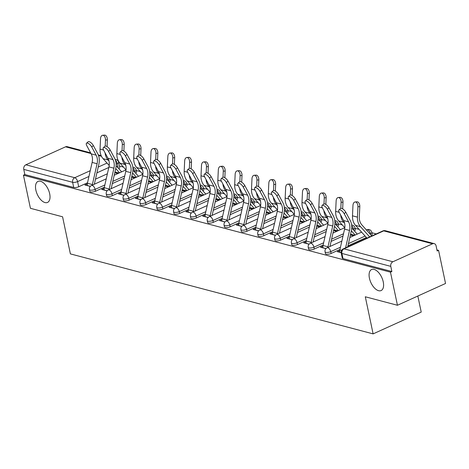 <?xml version="1.0" encoding="UTF-8"?>
<svg xmlns="http://www.w3.org/2000/svg" width="469" height="469" viewBox="0 0 469 469"><rect width="100%" height="100%" fill="white"/><g stroke="black" fill="none" stroke-linecap="round" stroke-linejoin="round"><path stroke-width="0.7" d="M369.437 278.228A11.543 6.015 65.6 0 1 371.577 269.534A11.543 6.015 65.6 0 1 383.243 281.875A11.543 6.015 65.6 0 1 381.104 290.569A11.543 6.015 65.6 0 1 369.437 278.228M35.861 190.097A11.543 6.015 65.6 0 1 38.001 181.403A11.543 6.015 65.6 0 1 49.673 193.744A11.543 6.015 65.6 0 1 47.533 202.432A11.543 6.015 65.6 0 1 35.861 190.097M325.445 253.635A3.605 1.202 -11.9 0 0 326.172 254.163A3.605 1.202 -11.9 0 0 331.132 253.459L330.745 251.63A3.605 1.202 168.1 0 1 325.785 252.334A3.605 1.202 168.1 0 1 325.058 251.806L325.445 253.635M308.614 249.191A3.605 1.202 -11.9 0 0 309.341 249.713A3.605 1.202 -11.9 0 0 314.3 249.016L313.919 247.186A3.605 1.202 168.1 0 1 308.954 247.884A3.605 1.202 168.1 0 1 308.227 247.356L308.614 249.191M291.782 244.742A3.605 1.202 -11.9 0 0 292.509 245.269A3.605 1.202 -11.9 0 0 297.475 244.566L297.088 242.737A3.605 1.202 168.1 0 1 292.123 243.44A3.605 1.202 168.1 0 1 291.401 242.913L291.782 244.742M274.957 240.298A3.605 1.202 -11.9 0 0 275.678 240.82A3.605 1.202 -11.9 0 0 280.644 240.122L280.257 238.293A3.605 1.202 168.1 0 1 275.297 238.991A3.605 1.202 168.1 0 1 274.57 238.463L274.957 240.298M258.126 235.848A3.605 1.202 -11.9 0 0 258.853 236.376A3.605 1.202 -11.9 0 0 263.812 235.678L263.426 233.843A3.605 1.202 168.1 0 1 258.466 234.547A3.605 1.202 168.1 0 1 257.739 234.019L258.126 235.848M241.295 231.405A3.605 1.202 -11.9 0 0 242.022 231.932A3.605 1.202 -11.9 0 0 246.981 231.229L246.6 229.4A3.605 1.202 168.1 0 1 241.635 230.097A3.605 1.202 168.1 0 1 240.908 229.57L241.295 231.405M224.463 226.955A3.605 1.202 -11.9 0 0 225.19 227.483A3.605 1.202 -11.9 0 0 230.156 226.785L229.769 224.95A3.605 1.202 168.1 0 1 224.803 225.653A3.605 1.202 168.1 0 1 224.082 225.126L224.463 226.955M207.638 222.511A3.605 1.202 -11.9 0 0 208.359 223.039A3.605 1.202 -11.9 0 0 213.325 222.335L212.938 220.506A3.605 1.202 168.1 0 1 207.978 221.204A3.605 1.202 168.1 0 1 207.251 220.682L207.638 222.511M190.807 218.062A3.605 1.202 -11.9 0 0 191.534 218.589A3.605 1.202 -11.9 0 0 196.493 217.892L196.106 216.057A3.605 1.202 168.1 0 1 191.147 216.76A3.605 1.202 168.1 0 1 190.42 216.232L190.807 218.062M173.976 213.618A3.605 1.202 -11.9 0 0 174.703 214.145A3.605 1.202 -11.9 0 0 179.662 213.442L179.281 211.613A3.605 1.202 168.1 0 1 174.316 212.31A3.605 1.202 168.1 0 1 173.589 211.789L173.976 213.618M157.144 209.168A3.605 1.202 -11.9 0 0 157.871 209.696A3.605 1.202 -11.9 0 0 162.837 208.998L162.45 207.163A3.605 1.202 168.1 0 1 157.484 207.867A3.605 1.202 168.1 0 1 156.763 207.339L157.144 209.168M140.319 204.724A3.605 1.202 -11.9 0 0 141.04 205.252A3.605 1.202 -11.9 0 0 146.006 204.548L145.619 202.719A3.605 1.202 168.1 0 1 140.659 203.423A3.605 1.202 168.1 0 1 139.932 202.895L140.319 204.724M123.488 200.275A3.605 1.202 -11.9 0 0 124.215 200.802A3.605 1.202 -11.9 0 0 129.174 200.105L128.787 198.276A3.605 1.202 168.1 0 1 123.828 198.973A3.605 1.202 168.1 0 1 123.101 198.446L123.488 200.275M106.656 195.831A3.605 1.202 -11.9 0 0 107.383 196.359A3.605 1.202 -11.9 0 0 112.343 195.655L111.962 193.826A3.605 1.202 168.1 0 1 106.996 194.529A3.605 1.202 168.1 0 1 106.27 194.002L106.656 195.831M89.825 191.381A3.605 1.202 -11.9 0 0 90.552 191.909A3.605 1.202 -11.9 0 0 95.518 191.211L95.131 189.382A3.605 1.202 168.1 0 1 90.165 190.08A3.605 1.202 168.1 0 1 89.444 189.552L89.825 191.381M397.448 305.266L365.298 296.777L373.119 333.881L70.397 253.899L62.576 216.795L30.426 208.3L23.45 175.189L390.466 272.155L397.448 305.266L445.55 283.475L438.574 250.364L436.944 249.936M376.302 233.914L371.894 232.747M359.125 229.376L355.062 228.303M342.294 224.927L338.237 223.854M325.463 220.483L321.406 219.41M308.637 216.033L304.574 214.96M291.806 211.589L287.743 210.517M274.975 207.14L270.918 206.067M258.149 202.696L254.087 201.623M241.318 198.246L237.255 197.173M224.487 193.803L220.424 192.73M207.656 189.359L203.599 188.286M190.83 184.909L186.768 183.836M173.999 180.465L169.936 179.393M157.168 176.016L153.105 174.943M140.337 171.572L136.28 170.499M123.511 167.122L119.448 166.049M417.838 296.033L421.221 312.09L373.119 333.881M438.574 250.364L437.167 251.003L436.082 245.844A3.605 2.832 104.8 0 0 434.2 243.622A3.605 2.832 104.8 0 0 432.576 243.786L392.887 261.766A3.605 2.832 104.8 0 0 390.783 266.363L341.913 253.448A3.605 1.202 168.1 0 1 341.186 252.926L342.276 258.079A3.605 1.202 168.1 0 0 342.997 258.607L341.913 253.448A3.605 2.832 104.8 0 1 344.017 248.851L392.887 261.766M390.466 272.155L391.873 271.522L390.783 266.363M107.395 173.759L95.483 179.158M87.51 182.763L78.686 186.762L77.596 181.603A3.605 1.202 168.1 0 1 72.636 182.306L23.767 169.391A3.605 2.832 -75.2 0 1 25.871 164.795L65.56 146.815A3.605 2.832 -75.2 0 1 67.178 146.656L90.634 152.853M23.767 169.391L24.851 174.55L23.45 175.189M132.035 176.696L132.176 177.358M104.106 188.55L103.79 188.468L104.13 190.068M103.79 188.468L101.685 189.423L107.114 190.854M148.866 181.145L149.007 181.808M120.938 192.999L120.621 192.911L120.955 194.512M120.621 192.911L118.516 193.867L123.939 195.303M165.698 185.589L165.833 186.252M137.763 197.443L137.452 197.361L137.786 198.956M137.452 197.361L135.348 198.317L140.77 199.747M182.523 190.039L182.664 190.701M154.594 201.893L154.278 201.805L154.618 203.405M154.278 201.805L152.173 202.76L157.602 204.191M199.354 194.483L199.495 195.145M171.425 206.337L171.109 206.254L171.449 207.849M171.109 206.254L169.004 207.204L174.427 208.641M216.186 198.932L216.326 199.595M188.257 210.786L187.94 210.698L188.274 212.299M187.94 210.698L185.835 211.654L191.258 213.084M233.017 203.376L233.152 204.038M205.082 215.23L204.771 215.148L205.105 216.742M204.771 215.148L202.667 216.098L208.089 217.534M249.842 207.826L249.983 208.482M221.913 219.68L221.597 219.592L221.937 221.192M221.597 219.592L219.492 220.547L224.921 221.978M266.673 212.269L266.814 212.932M238.744 224.123L238.428 224.041L238.762 225.636M238.428 224.041L236.323 224.991L241.746 226.427M283.505 216.719L283.645 217.376M255.576 228.567L255.259 228.485L255.593 230.086M255.259 228.485L253.154 229.441L258.577 230.871M300.336 221.163L300.471 221.825M272.401 233.017L272.09 232.935L272.425 234.529M272.09 232.935L269.986 233.884L275.409 235.321M317.161 225.612L317.302 226.269M289.232 237.461L288.916 237.378L289.256 238.979M288.916 237.378L286.811 238.334L292.24 239.765M333.992 230.056L334.133 230.719M306.064 241.91L305.747 241.828L306.081 243.423M305.747 241.828L303.642 242.778L309.065 244.214M350.824 234.5L350.964 235.162M322.895 246.354L322.578 246.272L322.912 247.872M322.578 246.272L320.474 247.227L325.896 248.658M339.72 250.804L339.409 250.722L339.744 252.316M339.409 250.722L337.305 251.671L341.145 252.685M366.4 237.484L347.928 245.856M339.955 249.461L331.132 253.459M343.009 236.013L331.096 241.406M323.129 245.017L314.3 249.016M326.184 231.563L314.265 236.962M306.298 240.574L297.475 244.566M309.352 227.119L297.44 232.513M289.467 236.124L280.644 240.122M292.521 222.669L280.609 228.069M272.636 231.68L263.812 235.678M275.69 218.226L263.777 223.619M255.81 227.231L246.981 231.229M258.865 213.776L246.946 219.175M238.979 222.787L230.156 226.785M242.033 209.332L230.121 214.726M222.148 218.337L213.325 222.335M225.202 204.883L213.289 210.282M205.316 213.893L196.493 217.892M208.371 200.439L196.458 205.832M188.491 209.444L179.662 213.442M191.545 195.989L179.627 201.389M171.66 205L162.837 208.998M174.714 191.545L162.802 196.939M154.829 200.55L146.006 204.548M157.883 187.096L145.97 192.495M137.997 196.106L129.174 200.105M141.052 182.652L129.139 188.051M121.172 191.657L112.343 195.655M124.226 178.202L112.308 183.602M104.341 187.213L95.518 191.211M115.204 172.252L115.345 172.914M87.275 184.106L86.958 184.024L87.298 185.618M86.958 184.024L84.86 184.974L90.283 186.41M114.77 172.762L117.86 173.577M371.19 235.303A3.605 1.202 -11.9 0 0 372.193 234.166L371.806 232.337A3.605 1.202 168.1 0 1 370.434 233.65L369.918 233.884M354.359 230.854A3.605 1.202 -11.9 0 0 355.361 229.722L354.98 227.893A3.605 1.202 168.1 0 1 353.608 229.206L353.093 229.441M337.528 226.41A3.605 1.202 -11.9 0 0 338.536 225.272L338.149 223.443A3.605 1.202 168.1 0 1 336.777 224.757L336.261 224.991M320.702 221.96A3.605 1.202 -11.9 0 0 321.705 220.829L321.318 219A3.605 1.202 168.1 0 1 319.946 220.313L319.43 220.547M303.871 217.516A3.605 1.202 -11.9 0 0 304.873 216.385L304.487 214.55A3.605 1.202 168.1 0 1 303.115 215.863L302.599 216.098M287.04 213.067A3.605 1.202 -11.9 0 0 288.048 211.935L287.661 210.106A3.605 1.202 168.1 0 1 286.289 211.419L285.773 211.654M270.208 208.623A3.605 1.202 -11.9 0 0 271.217 207.491L270.83 205.657A3.605 1.202 168.1 0 1 269.458 206.976L268.942 207.204M253.383 204.173A3.605 1.202 -11.9 0 0 254.386 203.042L253.999 201.213A3.605 1.202 168.1 0 1 252.627 202.526L252.111 202.76M236.552 199.73A3.605 1.202 -11.9 0 0 237.554 198.598L237.167 196.763A3.605 1.202 168.1 0 1 235.796 198.082L235.28 198.311M219.721 195.28A3.605 1.202 -11.9 0 0 220.729 194.148L220.342 192.319A3.605 1.202 168.1 0 1 218.97 193.633L218.454 193.867M202.889 190.836A3.605 1.202 -11.9 0 0 203.898 189.705L203.511 187.876A3.605 1.202 168.1 0 1 202.139 189.189L201.623 189.417M186.064 186.386A3.605 1.202 -11.9 0 0 187.067 185.255L186.68 183.426A3.605 1.202 168.1 0 1 185.308 184.739L184.792 184.974M169.233 181.943A3.605 1.202 -11.9 0 0 170.235 180.811L169.848 178.982A3.605 1.202 168.1 0 1 168.477 180.295L167.961 180.53M152.402 177.493A3.605 1.202 -11.9 0 0 153.41 176.362L153.023 174.532A3.605 1.202 168.1 0 1 151.651 175.846L151.135 176.08M135.57 173.049A3.605 1.202 -11.9 0 0 136.579 171.918L136.192 170.089A3.605 1.202 168.1 0 1 134.82 171.402L134.304 171.636M391.873 271.522L342.997 258.607M118.211 168.008L117.291 163.628A3.605 1.202 168.1 0 0 118.663 162.315L119.747 167.468A3.605 1.202 168.1 0 1 118.745 168.606M24.851 174.55L73.721 187.465A3.605 1.202 -11.9 0 0 78.686 186.762M131.601 177.206L134.685 178.021M148.433 181.655L151.516 182.47M165.264 186.099L168.348 186.914M182.089 190.549L185.179 191.364M198.92 194.993L202.004 195.808M215.752 199.442L218.835 200.257M232.583 203.886L235.667 204.701M249.408 208.336L252.498 209.151M266.24 212.779L269.323 213.594M283.071 217.229L286.154 218.044M299.902 221.673L302.986 222.488M316.727 226.117L319.817 226.937M333.559 230.566L336.642 231.381M350.39 235.01L353.474 235.825M91.742 146.985A4.151 1.653 -131.7 0 0 88.975 143.848A4.151 1.653 -131.7 0 0 86.501 143.233A4.151 1.653 -131.7 0 0 86.783 145.671L91.168 153.844L96.133 155.157L91.742 146.985L93.349 145.548L97.734 153.721A13.531 10.629 -75.2 0 1 98.895 164.115L94.328 184.235M86.501 143.233L88.108 141.796A4.151 1.653 48.3 0 1 90.581 142.412A4.151 1.653 48.3 0 1 93.349 145.548M87.392 185.642L87.369 185.536A4.508 3.541 -75.2 0 1 87.404 183.238L92.129 162.432A11.186 8.788 104.8 0 0 91.168 153.844M92.258 185.173A4.508 3.541 -75.2 0 1 92.364 184.552L97.089 163.745A11.186 8.788 104.8 0 0 96.133 155.157M102.676 135.265L104.552 135.119A4.151 2.474 85.6 0 1 107.354 139.909L105.478 140.055A4.151 2.474 -94.4 0 0 102.676 135.265A4.151 2.474 -94.4 0 0 100.518 138.742L100.038 149.124A13.531 10.629 104.8 0 0 103.074 158.663L109.201 165.487M114.964 171.912L114.981 171.935A2.163 1.7 -75.2 0 1 115.421 172.832L115.444 172.938M121.618 171.871A4.508 3.541 104.8 0 0 121.295 171.449L116.124 165.686M107.043 146.615L107.354 139.909M105.478 140.055L105.197 146.099M105.068 152.83A13.531 10.629 104.8 0 0 108.04 159.97L109.013 161.055M109.089 189.617A4.508 3.541 -75.2 0 1 109.195 188.995L113.92 168.189A11.186 8.788 104.8 0 0 112.959 159.601L108.573 151.428A4.151 1.653 -131.7 0 0 105.806 148.292A4.151 1.653 -131.7 0 0 103.327 147.676L104.933 146.246A4.151 1.653 48.3 0 1 107.413 146.861A4.151 1.653 48.3 0 1 110.18 149.998L114.565 158.17A13.531 10.629 -75.2 0 1 115.726 168.559L119.554 172.809M103.327 147.676A4.151 1.653 -131.7 0 0 103.608 150.115L107.999 158.288L112.959 159.601M104.224 190.092L104.2 189.986A4.508 3.541 -75.2 0 1 104.235 187.688L108.955 166.876A11.186 8.788 104.8 0 0 107.999 158.288M115.726 168.559L111.159 188.685M125.405 155.878A4.151 1.653 -131.7 0 0 122.638 152.742A4.151 1.653 -131.7 0 0 120.158 152.126A4.151 1.653 -131.7 0 0 120.439 154.565L124.83 162.737L129.79 164.05L125.405 155.878L127.005 154.442L131.396 162.614A13.531 10.629 -75.2 0 1 132.557 173.008L127.984 193.128M120.158 152.126L121.764 150.69A4.151 1.653 48.3 0 1 124.238 151.305A4.151 1.653 48.3 0 1 127.005 154.442M121.055 194.535L121.031 194.43A4.508 3.541 -75.2 0 1 121.061 192.132L125.786 171.326A11.186 8.788 104.8 0 0 124.83 162.737M125.921 194.066A4.508 3.541 -75.2 0 1 126.026 193.445L130.751 172.639A11.186 8.788 104.8 0 0 129.79 164.05M119.507 139.709L121.383 139.563A4.151 2.474 85.6 0 1 124.185 144.358L122.309 144.505A4.151 2.474 -94.4 0 0 119.507 139.709A4.151 2.474 -94.4 0 0 117.344 143.192L116.863 153.568A13.531 10.629 104.8 0 0 119.906 163.106L126.032 169.936M131.795 176.362L131.812 176.379A2.163 1.7 -75.2 0 1 132.246 177.276L132.27 177.388M138.449 176.321A4.508 3.541 104.8 0 0 138.126 175.893L132.956 170.13M123.875 151.065L124.185 144.358M122.309 144.505L122.028 150.543M121.893 157.273A13.531 10.629 104.8 0 0 124.865 164.42L125.839 165.504M132.557 172.991L136.385 177.253M136.338 144.159L138.214 144.012A4.151 2.474 85.6 0 1 141.017 148.802L139.141 148.949A4.151 2.474 -94.4 0 0 136.338 144.159A4.151 2.474 -94.4 0 0 134.175 147.635L133.694 158.018A13.531 10.629 104.8 0 0 136.737 167.55L142.857 174.38M148.626 180.805L148.644 180.829A2.163 1.7 -75.2 0 1 149.078 181.726L149.101 181.831M155.28 180.764A4.508 3.541 104.8 0 0 154.952 180.342L149.787 174.579M140.706 155.509L141.017 148.802M139.141 148.949L138.859 154.993M138.724 161.723A13.531 10.629 104.8 0 0 141.697 168.863L142.67 169.948M149.388 177.44L153.211 181.702M142.23 160.322A4.151 1.653 -131.7 0 0 139.463 157.185A4.151 1.653 -131.7 0 0 136.989 156.57A4.151 1.653 -131.7 0 0 137.27 159.009L141.656 167.181L146.621 168.494L142.23 160.322L143.836 158.891L148.227 167.064A13.531 10.629 -75.2 0 1 149.388 177.452L144.815 197.578M136.989 156.57L138.595 155.139A4.151 1.653 48.3 0 1 141.069 155.755A4.151 1.653 48.3 0 1 143.836 158.891M137.88 198.985L137.863 198.879A4.508 3.541 -75.2 0 1 137.892 196.581L142.617 175.769A11.186 8.788 104.8 0 0 141.656 167.181M142.752 198.51A4.508 3.541 -75.2 0 1 142.857 197.889L147.577 177.083A11.186 8.788 104.8 0 0 146.621 168.494M159.061 164.771A4.151 1.653 -131.7 0 0 156.294 161.635A4.151 1.653 -131.7 0 0 153.82 161.019A4.151 1.653 -131.7 0 0 154.096 163.458L158.487 171.631L163.452 172.944L159.061 164.771L160.668 163.335L165.053 171.507A13.531 10.629 -75.2 0 1 166.214 181.896L161.647 202.022M153.82 161.019L155.427 159.583A4.151 1.653 48.3 0 1 157.901 160.199A4.151 1.653 48.3 0 1 160.668 163.335M154.711 203.429L154.688 203.323A4.508 3.541 -75.2 0 1 154.723 201.025L159.448 180.219A11.186 8.788 104.8 0 0 158.487 171.631M159.577 202.96A4.508 3.541 -75.2 0 1 159.683 202.338L164.408 181.532A11.186 8.788 104.8 0 0 163.452 172.944M175.893 169.215A4.151 1.653 -131.7 0 0 173.125 166.079A4.151 1.653 -131.7 0 0 170.646 165.463A4.151 1.653 -131.7 0 0 170.927 167.902L175.318 176.074L180.278 177.388L175.893 169.215L177.499 167.785L181.884 175.957A13.531 10.629 -75.2 0 1 183.045 186.345L178.478 206.466M170.646 165.463L172.252 164.033A4.151 1.653 48.3 0 1 174.732 164.648A4.151 1.653 48.3 0 1 177.499 167.785M171.543 207.878L171.519 207.773A4.508 3.541 -75.2 0 1 171.554 205.475L176.274 184.663A11.186 8.788 104.8 0 0 175.318 176.074M176.408 207.404A4.508 3.541 -75.2 0 1 176.514 206.782L181.239 185.976A11.186 8.788 104.8 0 0 180.278 177.388M153.164 148.603L155.04 148.456A4.151 2.474 85.6 0 1 157.842 153.252L155.966 153.392A4.151 2.474 -94.4 0 0 153.164 148.603A4.151 2.474 -94.4 0 0 151.006 152.085L150.526 162.462A13.531 10.629 104.8 0 0 153.562 172L159.689 178.83M165.451 185.255L165.469 185.273A2.163 1.7 -75.2 0 1 165.909 186.17L165.932 186.275M172.111 185.214A4.508 3.541 104.8 0 0 171.783 184.786L166.612 179.023M157.531 159.958L157.842 153.252M155.966 153.392L155.69 159.437M155.556 166.167A13.531 10.629 104.8 0 0 158.528 173.313L159.501 174.398M166.219 181.884L170.042 186.146M169.995 153.052L171.871 152.906A4.151 2.474 85.6 0 1 174.673 157.695L172.797 157.842A4.151 2.474 -94.4 0 0 169.995 153.052A4.151 2.474 -94.4 0 0 167.838 156.529L167.357 166.911A13.531 10.629 104.8 0 0 170.394 176.444L176.52 183.273M186.41 190.807L182.3 189.722A2.163 1.7 -75.2 0 1 182.74 190.619L182.763 190.725M188.937 189.658A4.508 3.541 104.8 0 0 188.614 189.23L183.443 183.473M174.362 164.402L174.673 157.695M172.797 157.842L172.516 163.886M172.387 170.616A13.531 10.629 104.8 0 0 175.359 177.757L176.332 178.841M183.051 186.334L186.873 190.596M186.826 157.496L188.702 157.35A4.151 2.474 85.6 0 1 191.504 162.145L189.628 162.286A4.151 2.474 -94.4 0 0 186.826 157.496A4.151 2.474 -94.4 0 0 184.663 160.978L184.182 171.355A13.531 10.629 104.8 0 0 187.225 180.893L193.351 187.723M199.114 194.148L199.132 194.166A2.163 1.7 -75.2 0 1 199.565 195.063L199.589 195.168M205.768 194.107A4.508 3.541 104.8 0 0 205.445 193.679L200.275 187.917M191.194 168.846L191.504 162.145M189.628 162.286L189.347 168.33M189.212 175.06A13.531 10.629 104.8 0 0 192.184 182.207L193.158 183.291M199.876 190.777L203.704 195.04M192.718 173.659A4.151 1.653 -131.7 0 0 189.957 170.523A4.151 1.653 -131.7 0 0 187.477 169.907A4.151 1.653 -131.7 0 0 187.758 172.352L192.149 180.524L197.109 181.831L192.718 173.659L194.324 172.229L198.715 180.401A13.531 10.629 -75.2 0 1 199.876 190.789L195.303 210.915M187.477 169.907L189.083 168.477A4.151 1.653 48.3 0 1 191.557 169.092A4.151 1.653 48.3 0 1 194.324 172.229M188.374 212.322L188.35 212.217A4.508 3.541 -75.2 0 1 188.38 209.919L193.105 189.113A11.186 8.788 104.8 0 0 192.149 180.524M193.24 211.853A4.508 3.541 -75.2 0 1 193.345 211.232L198.07 190.42A11.186 8.788 104.8 0 0 197.109 181.831M203.657 161.94L205.533 161.799A4.151 2.474 85.6 0 1 208.336 166.589L206.46 166.735A4.151 2.474 -94.4 0 0 203.657 161.94A4.151 2.474 -94.4 0 0 201.494 165.422L201.013 175.799A13.531 10.629 104.8 0 0 204.056 185.337L210.176 192.167M215.945 198.592L215.963 198.616A2.163 1.7 -75.2 0 1 216.397 199.513L216.42 199.618M222.599 198.551A4.508 3.541 104.8 0 0 222.271 198.123L217.106 192.36M208.025 173.296L208.336 166.589M206.46 166.735L206.178 172.78M206.043 179.51A13.531 10.629 104.8 0 0 209.016 186.65L209.989 187.735M216.707 195.227L220.53 199.489M209.549 178.109A4.151 1.653 -131.7 0 0 206.782 174.972A4.151 1.653 -131.7 0 0 204.308 174.357A4.151 1.653 -131.7 0 0 204.59 176.795L208.975 184.968L213.94 186.281L209.549 178.109L211.156 176.678L215.547 184.85A13.531 10.629 -75.2 0 1 216.707 195.239L212.135 215.359M204.308 174.357L205.914 172.926A4.151 1.653 48.3 0 1 208.388 173.542A4.151 1.653 48.3 0 1 211.156 176.678M205.199 216.772L205.182 216.666A4.508 3.541 -75.2 0 1 205.211 214.368L209.936 193.556A11.186 8.788 104.8 0 0 208.975 184.968M210.071 216.297A4.508 3.541 -75.2 0 1 210.176 215.676L214.896 194.87A11.186 8.788 104.8 0 0 213.94 186.281M220.483 166.389L222.359 166.243A4.151 2.474 85.6 0 1 225.161 171.038L223.285 171.179A4.151 2.474 -94.4 0 0 220.483 166.389A4.151 2.474 -94.4 0 0 218.325 169.872L217.845 180.248A13.531 10.629 104.8 0 0 220.881 189.787L227.008 196.617M232.771 203.042L232.788 203.059A2.163 1.7 -75.2 0 1 233.228 203.956L233.251 204.062M239.43 202.995A4.508 3.541 104.8 0 0 239.102 202.573L233.931 196.81M224.85 177.739L225.161 171.038M223.285 171.179L223.01 177.223M222.875 183.954A13.531 10.629 104.8 0 0 225.847 191.094L226.82 192.179M226.896 220.747A4.508 3.541 -75.2 0 1 227.002 220.125L231.727 199.313A11.186 8.788 104.8 0 0 230.771 190.725L226.38 182.552A4.151 1.653 -131.7 0 0 223.613 179.416A4.151 1.653 -131.7 0 0 221.139 178.8L222.74 177.37A4.151 1.653 48.3 0 1 225.22 177.986A4.151 1.653 48.3 0 1 227.987 181.122L232.372 189.294A13.531 10.629 -75.2 0 1 233.533 199.683L237.361 203.933M221.139 178.8A4.151 1.653 -131.7 0 0 221.415 181.245L225.806 189.417L230.771 190.725M222.03 221.216L222.007 221.11A4.508 3.541 -75.2 0 1 222.042 218.812L226.767 198.006A11.186 8.788 104.8 0 0 225.806 189.417M233.533 199.683L228.966 219.809M237.314 170.833L239.19 170.693A4.151 2.474 85.6 0 1 241.992 175.482L240.116 175.629A4.151 2.474 -94.4 0 0 237.314 170.833A4.151 2.474 -94.4 0 0 235.157 174.316L234.676 184.692A13.531 10.629 104.8 0 0 237.713 194.23L243.839 201.06M249.602 207.486L249.619 207.503A2.163 1.7 -75.2 0 1 250.059 208.406L250.083 208.512M256.256 207.445A4.508 3.541 104.8 0 0 255.933 207.017L250.763 201.254M241.682 182.189L241.992 175.482M240.116 175.629L239.835 181.673M239.706 188.403A13.531 10.629 104.8 0 0 242.678 195.544L243.651 196.628M250.37 204.115L254.192 208.383M243.212 187.002A4.151 1.653 -131.7 0 0 240.445 183.866A4.151 1.653 -131.7 0 0 237.965 183.25A4.151 1.653 -131.7 0 0 238.246 185.689L242.637 193.861L247.597 195.174L243.212 187.002L244.818 185.572L249.203 193.744A13.531 10.629 -75.2 0 1 250.364 204.132L245.797 224.252M237.965 183.25L239.571 181.82A4.151 1.653 48.3 0 1 242.051 182.435A4.151 1.653 48.3 0 1 244.818 185.572M238.862 225.665L238.838 225.554A4.508 3.541 -75.2 0 1 238.873 223.256L243.593 202.45A11.186 8.788 104.8 0 0 242.637 193.861M243.728 225.19A4.508 3.541 -75.2 0 1 243.833 224.569L248.558 203.763A11.186 8.788 104.8 0 0 247.597 195.174M254.145 175.283L256.021 175.136A4.151 2.474 85.6 0 1 258.824 179.926L256.948 180.073A4.151 2.474 -94.4 0 0 254.145 175.283A4.151 2.474 -94.4 0 0 251.982 178.765L251.501 189.142A13.531 10.629 104.8 0 0 254.544 198.68L260.67 205.51M266.433 211.935L266.451 211.953A2.163 1.7 -75.2 0 1 266.884 212.85L266.908 212.955M273.087 211.888A4.508 3.541 104.8 0 0 272.765 211.466L267.594 205.703M258.513 186.633L258.824 179.926M256.948 180.073L256.666 186.117M256.531 192.847A13.531 10.629 104.8 0 0 259.504 199.987L260.477 201.072M267.195 208.564L271.023 212.826M260.037 191.446A4.151 1.653 -131.7 0 0 257.276 188.309A4.151 1.653 -131.7 0 0 254.796 187.694A4.151 1.653 -131.7 0 0 255.077 190.138L259.468 198.311L264.428 199.618L260.037 191.446L261.643 190.015L266.034 198.188A13.531 10.629 -75.2 0 1 267.195 208.576L262.622 228.702M254.796 187.694L256.402 186.263A4.151 1.653 48.3 0 1 258.876 186.879A4.151 1.653 48.3 0 1 261.643 190.015M255.693 230.109L255.669 230.003A4.508 3.541 -75.2 0 1 255.699 227.705L260.424 206.899A11.186 8.788 104.8 0 0 259.468 198.311M260.559 229.64A4.508 3.541 -75.2 0 1 260.664 229.019L265.39 208.207A11.186 8.788 104.8 0 0 264.428 199.618M270.976 179.727L272.852 179.586A4.151 2.474 85.6 0 1 275.655 184.376L273.779 184.522A4.151 2.474 -94.4 0 0 270.976 179.727A4.151 2.474 -94.4 0 0 268.813 183.209L268.332 193.586A13.531 10.629 104.8 0 0 271.375 203.124L277.496 209.954M287.386 217.481L283.282 216.397A2.163 1.7 -75.2 0 1 283.716 217.299L283.739 217.405M289.918 216.338A4.508 3.541 104.8 0 0 289.59 215.91L284.425 210.147M275.344 191.082L275.655 184.376M273.779 184.522L273.497 190.566M273.363 197.297A13.531 10.629 104.8 0 0 276.335 204.437L277.308 205.522M277.39 234.084A4.508 3.541 -75.2 0 1 277.496 233.462L282.215 212.656A11.186 8.788 104.8 0 0 281.259 204.068L276.868 195.895A4.151 1.653 -131.7 0 0 274.101 192.759A4.151 1.653 -131.7 0 0 271.627 192.143L273.234 190.713A4.151 1.653 48.3 0 1 275.708 191.329A4.151 1.653 48.3 0 1 278.475 194.465L282.866 202.637A13.531 10.629 -75.2 0 1 284.026 213.026L287.849 217.276M271.627 192.143A4.151 1.653 -131.7 0 0 271.909 194.582L276.294 202.755L281.259 204.068M272.518 234.559L272.495 234.447A4.508 3.541 -75.2 0 1 272.53 232.149L277.255 211.343A11.186 8.788 104.8 0 0 276.294 202.755M284.026 213.026L279.454 233.146M287.802 184.176L289.678 184.03A4.151 2.474 85.6 0 1 292.48 188.819L290.604 188.966A4.151 2.474 -94.4 0 0 287.802 184.176A4.151 2.474 -94.4 0 0 285.644 187.659L285.164 198.035A13.531 10.629 104.8 0 0 288.201 207.574L294.327 214.397M300.09 220.823L300.107 220.846A2.163 1.7 -75.2 0 1 300.547 221.743L300.57 221.849M306.749 220.782A4.508 3.541 104.8 0 0 306.421 220.36L301.25 214.597M292.169 195.526L292.48 188.819M290.604 188.966L290.329 195.01M290.194 201.74A13.531 10.629 104.8 0 0 293.166 208.881L294.139 209.965M294.215 238.528A4.508 3.541 -75.2 0 1 294.321 237.912L299.046 217.1A11.186 8.788 104.8 0 0 298.091 208.512L293.7 200.339A4.151 1.653 -131.7 0 0 290.932 197.203A4.151 1.653 -131.7 0 0 288.458 196.587L290.059 195.157A4.151 1.653 48.3 0 1 292.539 195.772A4.151 1.653 48.3 0 1 295.306 198.909L299.691 207.081A13.531 10.629 -75.2 0 1 300.852 217.469L304.68 221.72M288.458 196.587A4.151 1.653 -131.7 0 0 288.734 199.032L293.125 207.204L298.091 208.512M289.35 239.002L289.326 238.897A4.508 3.541 -75.2 0 1 289.361 236.599L294.086 215.793A11.186 8.788 104.8 0 0 293.125 207.204M300.852 217.469L296.285 237.595M304.633 188.62L306.509 188.474A4.151 2.474 85.6 0 1 309.311 193.269L307.435 193.416A4.151 2.474 -94.4 0 0 304.633 188.62A4.151 2.474 -94.4 0 0 302.476 192.102L301.995 202.479A13.531 10.629 104.8 0 0 305.032 212.017L311.158 218.847M316.921 225.272L316.938 225.29A2.163 1.7 -75.2 0 1 317.378 226.187L317.402 226.298M323.575 225.231A4.508 3.541 104.8 0 0 323.252 224.803L318.082 219.041M309.001 199.976L309.311 193.269M307.435 193.416L307.154 199.46M307.025 206.19A13.531 10.629 104.8 0 0 309.997 213.331L310.97 214.415M317.689 221.901L321.511 226.169M310.531 204.789A4.151 1.653 -131.7 0 0 307.764 201.652A4.151 1.653 -131.7 0 0 305.284 201.037A4.151 1.653 -131.7 0 0 305.565 203.476L309.956 211.648L314.916 212.961L310.531 204.789L312.137 203.358L316.522 211.531A13.531 10.629 -75.2 0 1 317.683 221.919L313.116 242.039M305.284 201.037L306.89 199.606A4.151 1.653 48.3 0 1 309.37 200.222A4.151 1.653 48.3 0 1 312.137 203.358M306.181 243.446L306.157 243.341A4.508 3.541 -75.2 0 1 306.193 241.043L310.912 220.237A11.186 8.788 104.8 0 0 309.956 211.648M311.047 242.977A4.508 3.541 -75.2 0 1 311.152 242.356L315.877 221.55A11.186 8.788 104.8 0 0 314.916 212.961M321.464 193.07L323.34 192.923A4.151 2.474 85.6 0 1 326.143 197.713L324.267 197.859A4.151 2.474 -94.4 0 0 321.464 193.07A4.151 2.474 -94.4 0 0 319.301 196.546L318.82 206.929A13.531 10.629 104.8 0 0 321.863 216.467L327.989 223.291M333.752 229.716L333.77 229.74A2.163 1.7 -75.2 0 1 334.204 230.637L334.227 230.742M340.406 229.675A4.508 3.541 104.8 0 0 340.084 229.253L334.913 223.49M325.832 204.42L326.143 197.713M324.267 197.859L323.985 203.904M323.85 210.634A13.531 10.629 104.8 0 0 326.823 217.774L327.796 218.859M327.878 247.421A4.508 3.541 -75.2 0 1 327.983 246.8L332.709 225.994A11.186 8.788 104.8 0 0 331.747 217.405L327.356 209.233A4.151 1.653 -131.7 0 0 324.595 206.096A4.151 1.653 -131.7 0 0 322.115 205.481L323.721 204.05A4.151 1.653 48.3 0 1 326.195 204.666A4.151 1.653 48.3 0 1 328.962 207.802L333.353 215.975A13.531 10.629 -75.2 0 1 334.514 226.363L338.342 230.613M322.115 205.481A4.151 1.653 -131.7 0 0 322.396 207.925L326.787 216.098L331.747 217.405M323.012 247.896L322.989 247.79A4.508 3.541 -75.2 0 1 323.018 245.492L327.743 224.686A11.186 8.788 104.8 0 0 326.787 216.098M334.514 226.363L329.942 246.489M338.296 197.513L340.172 197.367A4.151 2.474 85.6 0 1 342.974 202.162L341.098 202.309A4.151 2.474 -94.4 0 0 338.296 197.513A4.151 2.474 -94.4 0 0 336.132 200.996L335.652 211.372A13.531 10.629 104.8 0 0 338.694 220.911L344.815 227.741M350.583 234.166L350.601 234.183A2.163 1.7 -75.2 0 1 351.035 235.08L351.058 235.192M357.237 234.125A4.508 3.541 104.8 0 0 356.909 233.697L351.744 227.934M342.663 208.869L342.974 202.162M341.098 202.309L340.816 208.347M340.682 215.083A13.531 10.629 104.8 0 0 343.654 222.224L344.627 223.308M345.589 247.825L349.534 230.443A11.186 8.788 104.8 0 0 348.578 221.855L344.187 213.682A4.151 1.653 -131.7 0 0 341.42 210.546A4.151 1.653 -131.7 0 0 338.946 209.93L340.553 208.494A4.151 1.653 48.3 0 1 343.027 209.11A4.151 1.653 48.3 0 1 345.794 212.246L350.185 220.418A13.531 10.629 -75.2 0 1 351.34 230.812L355.168 235.057M338.946 209.93A4.151 1.653 -131.7 0 0 339.228 212.369L343.613 220.541L348.578 221.855M339.837 252.34L339.814 252.234A4.508 3.541 -75.2 0 1 339.849 249.936L344.574 229.13A11.186 8.788 104.8 0 0 343.613 220.541M351.34 230.812L347.699 246.87M355.121 201.963L356.997 201.817A4.151 2.474 85.6 0 1 359.799 206.606L357.923 206.753A4.151 2.474 -94.4 0 0 355.121 201.963A4.151 2.474 -94.4 0 0 352.964 205.44L352.483 215.822A13.531 10.629 104.8 0 0 355.52 225.36L366.981 238.135M371.782 235.96L361.834 224.868A11.186 8.788 -75.2 0 1 359.318 216.989L359.799 206.606M357.923 206.753L357.442 217.129A13.531 10.629 104.8 0 0 360.485 226.668L369.672 236.915M432.576 243.786L383.706 230.871L344.017 248.851A3.605 1.882 -114.4 0 0 343.226 248.892A3.605 3.605 0 0 0 341.186 252.926M115.48 160.345A3.605 1.882 65.6 0 1 117.291 163.628L116.13 164.15M108.826 167.462L96.913 172.856M88.94 176.467L77.596 181.603A3.605 1.882 65.6 0 0 74.741 177.71L90.253 170.681M98.226 167.07L107.038 163.077M101.474 156.306L98.525 155.526M91.004 153.539L65.56 146.815M25.871 164.795L74.741 177.71A3.605 2.832 104.8 0 0 72.636 182.306L73.721 187.465M370.657 234.705L370.434 233.65A3.605 1.882 -114.4 0 0 367.579 229.751A3.605 1.882 -114.4 0 0 366.787 229.798A3.605 3.605 0 0 1 371.806 232.337M365.122 236.059L348.432 243.616M340.465 247.227L330.745 251.63A3.605 1.882 -114.4 0 0 327.89 247.732A3.605 1.882 65.6 0 0 327.098 247.773A3.605 3.605 0 0 0 325.058 251.806M353.831 230.261L353.608 229.206A3.605 1.882 -114.4 0 0 351.715 225.853M343.519 233.773L331.606 239.172M323.633 242.784L313.919 247.186A3.605 1.882 -114.4 0 0 311.058 243.288A3.605 1.882 65.6 0 0 310.273 243.329A3.605 3.605 0 0 0 308.227 247.356M337 225.818L336.777 224.757A3.605 1.882 -114.4 0 0 334.889 221.409M326.688 229.329L314.775 234.723M306.802 238.334L297.088 242.737A3.605 1.882 -114.4 0 0 294.227 238.838A3.605 1.882 65.6 0 0 293.442 238.879A3.605 3.605 0 0 0 291.401 242.913M320.169 221.368L319.946 220.313A3.605 1.882 -114.4 0 0 318.058 216.959M309.862 224.88L297.944 230.279M289.977 233.89L280.257 238.293A3.605 1.882 -114.4 0 0 277.396 234.394A3.605 1.882 65.6 0 0 276.61 234.436A3.605 3.605 0 0 0 274.57 238.463M303.337 216.924L303.115 215.863A3.605 1.882 -114.4 0 0 301.227 212.516M293.031 220.436L281.113 225.835M273.146 229.441L263.426 233.843A3.605 1.882 -114.4 0 0 260.571 229.945A3.605 1.882 65.6 0 0 259.779 229.992A3.605 3.605 0 0 0 257.739 234.019M286.512 212.475L286.289 211.419A3.605 1.882 -114.4 0 0 284.396 208.066M276.2 215.986L264.287 221.386M256.314 224.997L246.6 229.4A3.605 1.882 -114.4 0 0 243.739 225.501A3.605 1.882 65.6 0 0 242.954 225.542A3.605 3.605 0 0 0 240.908 229.57M269.681 208.031L269.458 206.976A3.605 1.882 -114.4 0 0 267.57 203.622M259.369 211.542L247.456 216.942M239.483 220.547L229.769 224.95A3.605 1.882 -114.4 0 0 226.908 221.051A3.605 1.882 65.6 0 0 226.122 221.098A3.605 3.605 0 0 0 224.082 225.126M252.85 203.581L252.627 202.526A3.605 1.882 -114.4 0 0 250.739 199.173M242.543 207.093L230.625 212.492M222.658 216.103L212.938 220.506A3.605 1.882 -114.4 0 0 210.077 216.608A3.605 1.882 65.6 0 0 209.291 216.649A3.605 3.605 0 0 0 207.251 220.682M236.018 199.137L235.796 198.082A3.605 1.882 -114.4 0 0 233.908 194.729M225.712 202.649L213.794 208.048M205.827 211.66L196.106 216.057A3.605 1.882 -114.4 0 0 193.251 212.164A3.605 1.882 65.6 0 0 192.46 212.205A3.605 3.605 0 0 0 190.42 216.232M219.193 194.688L218.97 193.633A3.605 1.882 -114.4 0 0 217.077 190.279M208.881 198.205L196.968 203.599M188.995 207.21L179.281 211.613A3.605 1.882 -114.4 0 0 176.42 207.714A3.605 1.882 65.6 0 0 175.635 207.755A3.605 3.605 0 0 0 173.589 211.789M202.362 190.244L202.139 189.189A3.605 1.882 -114.4 0 0 200.251 185.835M192.05 193.756L180.137 199.155M172.164 202.766L162.45 207.163A3.605 1.882 -114.4 0 0 159.589 203.27A3.605 1.882 65.6 0 0 158.803 203.312A3.605 3.605 0 0 0 156.763 207.339M185.531 185.794L185.308 184.739A3.605 1.882 -114.4 0 0 183.42 181.386M175.224 189.312L163.306 194.705M155.339 198.317L145.619 202.719A3.605 1.882 -114.4 0 0 142.758 198.821A3.605 1.882 65.6 0 0 141.972 198.862A3.605 3.605 0 0 0 139.932 202.895M168.699 181.351L168.477 180.295A3.605 1.882 -114.4 0 0 166.589 176.942M158.393 184.862L146.475 190.262M138.507 193.873L128.787 198.276A3.605 1.882 -114.4 0 0 125.932 194.377A3.605 1.882 65.6 0 0 125.141 194.418A3.605 3.605 0 0 0 123.101 198.446M151.874 176.901L151.651 175.846A3.605 1.882 -114.4 0 0 149.758 172.492M141.562 180.418L129.649 185.812M121.676 189.423L111.962 193.826A3.605 1.882 -114.4 0 0 109.101 189.927A3.605 1.882 65.6 0 0 108.316 189.968A3.605 3.605 0 0 0 106.27 194.002M135.043 172.457L134.82 171.402A3.605 1.882 -114.4 0 0 132.932 168.049M124.731 175.969L112.818 181.368M104.845 184.979L95.131 189.382A3.605 1.882 -114.4 0 0 92.27 185.484A3.605 1.882 65.6 0 0 91.484 185.525A3.605 3.605 0 0 0 89.444 189.552M382.915 230.912A3.605 1.882 -114.4 0 1 383.706 230.871A3.605 2.832 -75.2 0 1 385.33 230.713A3.605 3.605 0 0 0 382.915 230.912L343.226 248.892M115.186 159.513A3.605 2.832 -75.2 0 1 116.054 159.566L115.11 159.319M87.369 185.536L90.353 186.328M87.404 183.238L92.364 184.552M92.129 162.432L97.089 163.745M118 173.512L115.421 172.832M119.091 173.02L114.981 171.935M103.579 150.057L100.038 149.124M108.04 159.97L103.074 158.663M110.18 149.998L108.573 151.428M104.2 189.986L107.184 190.772M104.235 187.688L109.195 188.995M108.955 166.876L113.92 168.189M121.031 194.43L124.015 195.221M121.061 192.132L126.026 193.445M125.786 171.326L130.751 172.639M134.826 177.962L132.246 177.276M135.916 177.464L131.812 176.379M120.41 154.506L116.863 153.568M124.865 164.42L119.906 163.106M151.657 182.406L149.078 181.726M152.747 181.913L148.644 180.829M137.235 158.95L133.694 158.018M141.697 168.863L136.737 167.55M137.863 198.879L140.847 199.665M137.892 196.581L142.857 197.889M142.617 175.769L147.577 177.083M154.688 203.323L157.672 204.115M154.723 201.025L159.683 202.338M159.448 180.219L164.408 181.532M171.519 207.773L174.503 208.558M171.554 205.475L176.514 206.782M176.274 184.663L181.239 185.976M168.488 186.85L165.909 186.17M169.579 186.357L165.469 185.273M154.067 163.4L150.526 162.462M158.528 173.313L153.562 172M185.319 191.299L182.74 190.619M170.898 167.843L167.357 166.911M175.359 177.757L170.394 176.444M202.145 195.743L199.565 195.063M203.235 195.251L199.132 194.166M187.729 172.293L184.182 171.355M192.184 182.207L187.225 180.893M188.35 212.217L191.334 213.008M188.38 209.919L193.345 211.232M193.105 189.113L198.07 190.42M218.976 200.193L216.397 199.513M220.067 199.7L215.963 198.616M204.554 176.737L201.013 175.799M209.016 186.65L204.056 185.337M205.182 216.666L208.166 217.452M205.211 214.368L210.176 215.676M209.936 193.556L214.896 194.87M235.807 204.636L233.228 203.956M236.898 204.144L232.788 203.059M221.386 181.186L217.845 180.248M225.847 191.094L220.881 189.787M227.987 181.122L226.38 182.552M222.007 221.11L224.991 221.901M222.042 218.812L227.002 220.125M226.767 198.006L231.727 199.313M252.639 209.086L250.059 208.406M253.729 208.594L249.619 207.503M238.217 185.63L234.676 184.692M242.678 195.544L237.713 194.23M238.838 225.554L241.822 226.345M238.873 223.256L243.833 224.569M243.593 202.45L248.558 203.763M269.464 213.53L266.884 212.85M270.554 213.037L266.451 211.953M255.048 190.074L251.501 189.142M259.504 199.987L254.544 198.68M255.669 230.003L258.654 230.789M255.699 227.705L260.664 229.019M260.424 206.899L265.39 208.207M286.295 217.979L283.716 217.299M271.873 194.524L268.332 193.586M276.335 204.437L271.375 203.124M278.475 194.465L276.868 195.895M272.495 234.447L275.485 235.239M272.53 232.149L277.496 233.462M277.255 211.343L282.215 212.656M303.126 222.423L300.547 221.743M304.217 221.931L300.107 220.846M288.705 198.967L285.164 198.035M293.166 208.881L288.201 207.574M295.306 198.909L293.7 200.339M289.326 238.897L292.31 239.682M289.361 236.599L294.321 237.912M294.086 215.793L299.046 217.1M319.958 226.873L317.378 226.187M321.048 226.375L316.938 225.29M305.536 203.417L301.995 202.479M309.997 213.331L305.032 212.017M306.157 243.341L309.141 244.132M306.193 241.043L311.152 242.356M310.912 220.237L315.877 221.55M336.783 231.317L334.204 230.637M337.873 230.824L333.77 229.74M322.367 207.861L318.82 206.929M326.823 217.774L321.863 216.467M328.962 207.802L327.356 209.233M322.989 247.79L325.973 248.576M323.018 245.492L327.983 246.8M327.743 224.686L332.709 225.994M353.614 235.766L351.035 235.08M354.705 235.268L350.601 234.183M339.193 212.31L335.652 211.372M343.654 222.224L338.694 220.911M345.794 212.246L344.187 213.682M339.814 252.234L341.133 252.586M339.849 249.936L341.584 250.393M344.574 229.13L349.534 230.443M357.442 217.129L352.483 215.822M360.485 226.668L355.52 225.36M136.192 170.089A3.605 3.605 0 0 0 132.844 167.228M91.484 185.525L106.24 178.836M114.213 175.23L125.991 169.889M153.023 174.532A3.605 3.605 0 0 0 149.675 171.672M108.316 189.968L123.071 183.285M131.044 179.674L142.822 174.339M169.848 178.982A3.605 3.605 0 0 0 166.501 176.121M125.141 194.418L139.903 187.729M147.87 184.124L159.653 178.783M186.68 183.426A3.605 3.605 0 0 0 183.332 180.565M141.972 198.862L156.728 192.179M164.701 188.567L176.479 183.232M203.511 187.876A3.605 3.605 0 0 0 200.163 185.015M158.803 203.312L173.559 196.622M181.532 193.011L193.31 187.676M220.342 192.319A3.605 3.605 0 0 0 216.995 189.458M175.635 207.755L190.391 201.072M198.358 197.461L210.141 192.126M237.167 196.763A3.605 3.605 0 0 0 233.82 193.908M192.46 212.205L207.222 205.516M215.189 201.905L226.973 196.57M253.999 201.213A3.605 3.605 0 0 0 250.651 198.352M209.291 216.649L224.047 209.965M232.02 206.354L243.798 201.019M270.83 205.657A3.605 3.605 0 0 0 267.482 202.801M226.122 221.098L240.878 214.409M248.851 210.798L260.629 205.463M287.661 210.106A3.605 3.605 0 0 0 284.314 207.245M242.954 225.542L257.71 218.859M265.677 215.248L277.46 209.913M304.487 214.55A3.605 3.605 0 0 0 301.139 211.695M259.779 229.992L274.541 223.303M282.508 219.691L294.292 214.356M321.318 219A3.605 3.605 0 0 0 317.97 216.139M276.61 234.436L291.366 227.752M299.339 224.141L311.117 218.806M338.149 223.443A3.605 3.605 0 0 0 334.802 220.588M293.442 238.879L308.197 232.196M316.17 228.585L327.948 223.25M354.98 227.893A3.605 3.605 0 0 0 351.633 225.032M310.273 243.329L325.029 236.646M332.996 233.034L344.779 227.694M327.098 247.773L341.86 241.089M349.827 237.478L361.611 232.143M366.406 229.968L366.787 229.798M434.2 243.622L385.33 230.713M118.663 162.315A3.605 3.605 0 0 0 116.054 159.566M101.157 155.632L98.279 154.87"/></g></svg>
